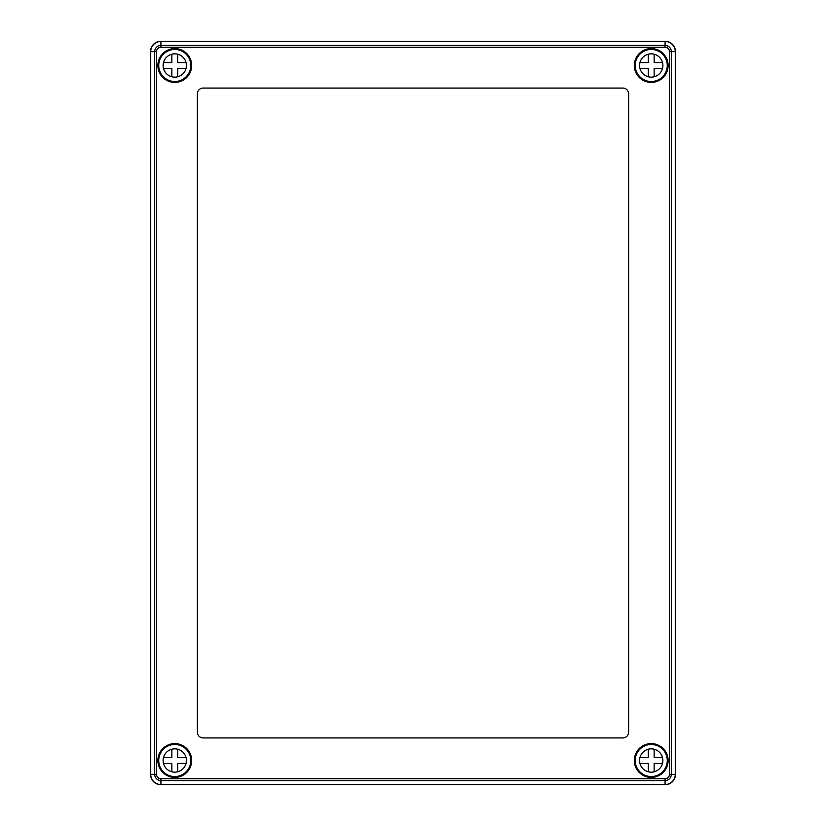 <?xml version="1.0" encoding="UTF-8"?>
<svg xmlns="http://www.w3.org/2000/svg" width="826" height="826" viewBox="0 0 826 826"><rect width="100%" height="100%" fill="white"/><g stroke="black" fill="none" stroke-linecap="round" stroke-linejoin="round"><path stroke-width="1.24" d="M150.58 774.499A10.201 10.201 0 0 0 160.781 784.7L665.219 784.7A10.201 10.201 0 0 0 675.42 774.499L675.42 51.501A10.201 10.201 0 0 0 665.219 41.3L160.781 41.3A10.201 10.201 0 0 0 150.58 51.501L150.58 774.499M174.771 82.393A16.902 16.902 0 0 1 157.869 65.491A16.902 16.902 0 0 1 174.771 48.589A16.902 16.902 0 0 1 191.673 65.491A16.902 16.902 0 0 1 174.771 82.393M651.229 82.393A16.902 16.902 0 0 1 634.327 65.491A16.902 16.902 0 0 1 651.229 48.589A16.902 16.902 0 0 1 668.131 65.491A16.902 16.902 0 0 1 651.229 82.393M651.229 777.411A16.902 16.902 0 0 1 634.327 760.509A16.902 16.902 0 0 1 651.229 743.606A16.902 16.902 0 0 1 668.131 760.509A16.902 16.902 0 0 1 651.229 777.411M174.771 777.411A16.902 16.902 0 0 1 157.869 760.509A16.902 16.902 0 0 1 174.771 743.606A16.902 16.902 0 0 1 191.673 760.509A16.902 16.902 0 0 1 174.771 777.411M669.463 51.646A4.388 4.388 0 0 0 665.075 47.258L160.925 47.258A4.388 4.388 0 0 0 156.537 51.646L156.537 774.354A4.388 4.388 0 0 0 160.925 778.742L665.075 778.742A4.388 4.388 0 0 0 669.463 774.354L669.463 51.646L671.311 51.646L671.311 774.354A6.236 6.236 0 0 1 665.075 780.591L160.925 780.591A6.236 6.236 0 0 1 154.689 774.354L154.689 51.646A6.236 6.236 0 0 1 160.925 45.409L665.075 45.409A6.236 6.236 0 0 1 671.311 51.646L675.276 51.646A10.201 10.201 0 0 0 665.075 41.445L160.925 41.445A10.201 10.201 0 0 0 150.724 51.646L150.724 774.354A10.201 10.201 0 0 0 160.925 784.555L665.075 784.555A10.201 10.201 0 0 0 675.276 774.354L675.276 51.646M197.352 732.104A5.823 5.823 0 0 0 203.186 737.928L622.814 737.928A5.823 5.823 0 0 0 628.648 732.104L628.648 93.896A5.823 5.823 0 0 0 622.814 88.072L203.186 88.072A5.823 5.823 0 0 0 197.352 93.896L197.352 732.104M174.771 748.852A11.657 11.657 0 0 0 163.114 760.509A11.657 11.657 0 0 0 174.771 772.165A11.657 11.657 0 0 0 186.428 760.509A11.657 11.657 0 0 0 174.771 748.852M174.771 776.543A16.024 16.024 0 0 0 190.796 760.509A16.024 16.024 0 0 0 174.771 744.484A16.024 16.024 0 0 0 158.737 760.509A16.024 16.024 0 0 0 174.771 776.543M171.849 749.223L171.849 757.597L163.486 757.597M163.486 763.43L171.849 763.43L171.849 771.804M177.683 771.804L177.683 763.43L186.056 763.43M186.056 757.597L177.683 757.597L177.683 749.223M174.771 53.835A11.657 11.657 0 0 0 163.114 65.491A11.657 11.657 0 0 0 174.771 77.148A11.657 11.657 0 0 0 186.428 65.491A11.657 11.657 0 0 0 174.771 53.835M174.771 81.516A16.024 16.024 0 0 0 190.796 65.491A16.024 16.024 0 0 0 174.771 49.457A16.024 16.024 0 0 0 158.737 65.491A16.024 16.024 0 0 0 174.771 81.516M171.849 54.196L171.849 62.569L163.486 62.569M163.486 68.403L171.849 68.403L171.849 76.777M177.683 76.777L177.683 68.403L186.056 68.403M186.056 62.569L177.683 62.569L177.683 54.196M651.229 53.835A11.657 11.657 0 0 0 639.572 65.491A11.657 11.657 0 0 0 651.229 77.148A11.657 11.657 0 0 0 662.886 65.491A11.657 11.657 0 0 0 651.229 53.835M651.229 81.516A16.024 16.024 0 0 0 667.263 65.491A16.024 16.024 0 0 0 651.229 49.457A16.024 16.024 0 0 0 635.204 65.491A16.024 16.024 0 0 0 651.229 81.516M648.317 54.196L648.317 62.569L639.943 62.569M639.943 68.403L648.317 68.403L648.317 76.777M654.151 76.777L654.151 68.403L662.514 68.403M662.514 62.569L654.151 62.569L654.151 54.196M651.229 748.852A11.657 11.657 0 0 0 639.572 760.509A11.657 11.657 0 0 0 651.229 772.165A11.657 11.657 0 0 0 662.886 760.509A11.657 11.657 0 0 0 651.229 748.852M651.229 776.543A16.024 16.024 0 0 0 667.263 760.509A16.024 16.024 0 0 0 651.229 744.484A16.024 16.024 0 0 0 635.204 760.509A16.024 16.024 0 0 0 651.229 776.543M648.317 749.223L648.317 757.597L639.943 757.597M639.943 763.43L648.317 763.43L648.317 771.804M654.151 771.804L654.151 763.43L662.514 763.43M662.514 757.597L654.151 757.597L654.151 749.223M156.537 51.646L150.724 51.646M160.925 47.258L160.925 41.445M156.537 774.354L150.724 774.354M160.925 778.742L160.925 784.555M665.075 778.742L665.075 784.555M669.463 774.354L675.276 774.354M665.075 47.258L665.075 41.445"/></g></svg>
